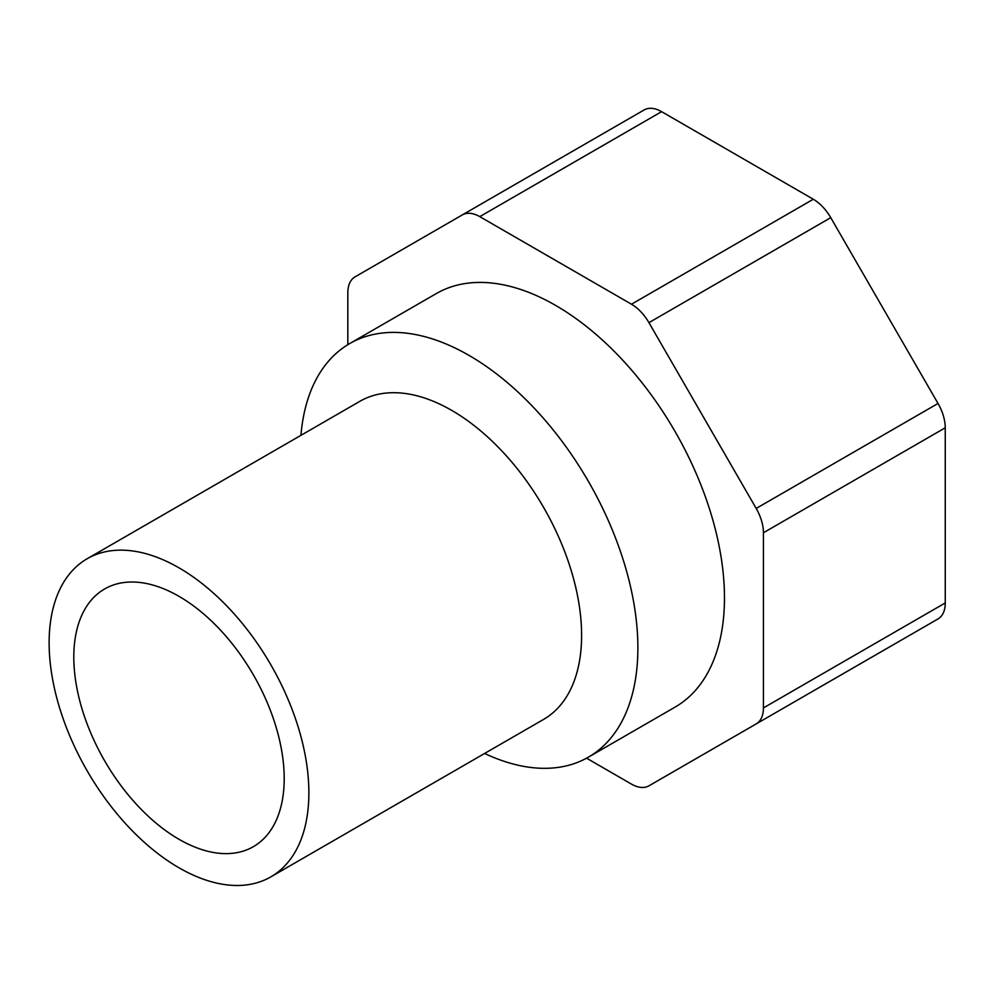 <?xml version="1.0" encoding="UTF-8"?>
<svg xmlns="http://www.w3.org/2000/svg" width="995" height="995" viewBox="0 0 995 995"><rect width="100%" height="100%" fill="white"/><g stroke="black" fill="none" stroke-linecap="round" stroke-linejoin="round"><path stroke-width="1.49" d="M179 839.295A148.777 85.893 60 0 1 81.814 708.191A148.777 85.893 60 0 1 104.612 588.978A148.777 85.893 60 0 1 253.389 674.871A148.777 85.893 60 0 1 253.389 846.658A148.777 85.893 60 0 1 179 839.295M179 867.789A183.665 106.042 -120 0 0 270.827 876.881A183.665 106.042 -120 0 0 270.839 664.797A183.665 106.042 -120 0 0 87.162 558.755A183.665 106.042 -120 0 0 59.016 705.94A183.665 106.042 -120 0 0 179 867.789M270.827 876.881L543.568 719.422A183.665 106.042 -120 0 0 581.602 635.345A183.665 106.042 -120 0 0 501.43 450.499A183.665 106.042 -120 0 0 359.904 401.296L87.162 558.755M484.602 753.464A238.775 137.857 -120 0 0 588.431 757.145A238.775 137.857 -120 0 0 637.882 647.832A238.775 137.857 -120 0 0 533.656 407.552A238.775 137.857 -120 0 0 349.668 343.586A238.775 137.857 -120 0 0 300.925 435.337M588.431 757.145L675.008 707.159A238.775 137.857 -120 0 0 675.02 431.444A238.775 137.857 -120 0 0 436.245 293.6L349.668 343.586M631.477 304.221L479.777 216.636A34.9 20.149 60 0 0 462.327 214.908L644.151 109.935A34.9 20.149 60 0 1 661.6 111.664L813.301 199.249L631.477 304.221A34.9 20.149 60 0 1 648.927 322.641L830.75 217.669L938.024 403.46A34.9 20.149 60 0 1 945.25 427.788L945.25 602.958A34.9 20.149 60 0 1 938.024 618.927L756.2 723.912L938.024 618.927M462.327 214.908L355.066 276.846A34.9 20.149 60 0 0 347.827 292.816L347.827 344.668M586.577 758.178L631.477 784.11A34.9 20.149 60 0 0 648.927 785.839L756.2 723.912A34.9 20.149 60 0 0 763.426 707.93L763.426 532.76L945.25 427.788M938.024 403.46L756.2 508.433A34.9 20.149 60 0 1 763.426 532.76M756.2 508.433L648.927 322.641M830.75 217.669A34.9 20.149 -120 0 0 813.301 199.249M648.927 785.839L830.75 680.866A34.9 20.149 60 0 1 830.589 680.953M479.777 216.636L661.6 111.664M945.25 602.958L763.426 707.93"/></g></svg>
